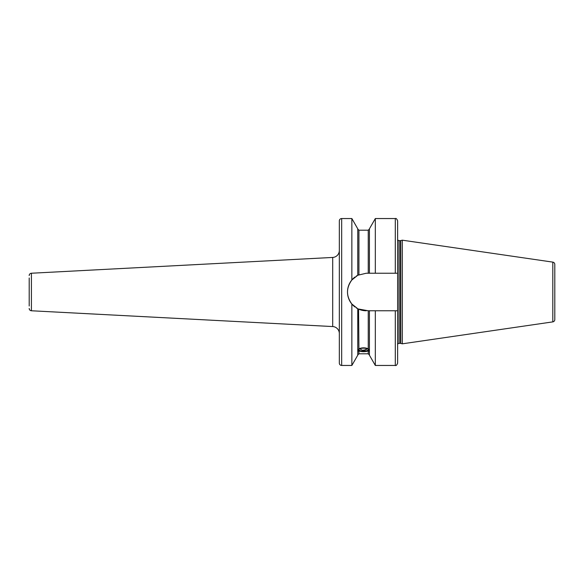 <?xml version="1.0" encoding="UTF-8"?>
<svg xmlns="http://www.w3.org/2000/svg" width="584" height="584" viewBox="0 0 584 584"><rect width="100%" height="100%" fill="white"/><g stroke="black" fill="none" stroke-linecap="round" stroke-linejoin="round"><path stroke-width="0.88" d="M368.248 348.779L369.416 351.166L368.248 351.174L357.758 351.166L358.926 348.779C362.036 347.517 365.139 347.517 368.248 348.779L368.248 310.768L358.226 308.965A18.768 18.768 0 0 1 356.276 307.892M395.302 310.768L395.302 365.453L375.322 365.453L369.416 355.181L369.416 310.768L368.248 310.768L397.631 310.768L397.631 363.124L397.631 239.243A1.402 1.402 0 0 0 399.033 240.644L400.369 240.644A1.402 1.402 0 0 0 400.734 240.593L402.296 240.177L552.807 262.121L552.807 321.879L402.296 343.823L402.296 240.177M358.226 275.035A18.768 18.768 0 0 0 357.97 275.166A18.768 18.768 0 0 0 357.824 275.239L366.27 273.232L369.416 273.232L369.416 228.819L375.322 218.547L375.322 273.232L369.416 273.232M368.949 349.845A5.365 1.832 180 0 0 363.591 348.013A5.365 1.832 180 0 0 358.226 349.845A5.365 1.832 180 0 0 358.591 350.517A5.365 1.832 180 0 0 363.591 351.685A5.365 1.832 180 0 0 368.584 350.517A5.365 1.832 180 0 0 368.949 349.845M369.197 349.955A5.833 1.993 0 0 1 369.015 350.137L368.584 350.517M358.591 350.517L358.16 350.137A5.833 1.993 0 0 1 357.977 349.955M366.27 310.768A18.768 18.768 0 0 1 358.561 309.118L358.926 348.779M358.853 274.757L358.576 274.882A18.768 18.768 0 0 1 358.926 274.728L358.926 230.206L357.758 229.037M351.86 279.977C346.064 287.992 346.064 296.008 351.86 304.023L357.758 308.732L357.758 355.181L351.86 365.453L341.669 365.453A2.329 2.329 0 0 1 339.333 363.124L339.333 220.876A2.329 2.329 0 0 1 341.669 218.547L351.86 218.547L351.86 279.977L357.758 275.268L357.758 228.819L351.86 218.547M357.809 275.247A18.768 18.768 0 0 0 356.262 276.123M354.948 277.028A18.768 18.768 0 0 0 353.984 277.809M353.816 277.955A18.768 18.768 0 0 0 353.831 306.06M353.999 306.206A18.768 18.768 0 0 0 354.97 306.987M395.302 273.232L395.302 218.547C396.069 218.109 396.843 218.891 397.631 220.876L397.631 273.232L375.322 273.232M375.322 365.453L375.322 310.768M397.631 273.232L397.631 239.243M402.296 343.823L400.734 343.407A1.402 1.402 0 0 0 400.369 343.356L399.033 343.356A1.402 1.402 0 0 0 397.631 344.757L397.631 310.768M397.631 356.43L397.631 345.458L397.631 356.43M554.8 319.572L554.8 264.428L554.8 319.572A2.329 2.329 0 0 1 552.807 321.879M554.8 264.428A2.329 2.329 0 0 0 552.807 262.121M554.8 269.844L554.8 314.156M29.2 277.984L29.2 306.016M339.333 250.456A6.993 6.993 0 0 1 332.705 257.442L31.412 273.232L31.412 310.768A2.329 2.329 180 0 1 29.2 308.44M31.412 273.232A2.329 2.329 0 0 0 29.2 275.56M31.412 310.768L332.705 326.558L332.705 257.442M339.333 333.544A6.993 6.993 0 0 0 332.705 326.558M351.86 304.023L351.86 365.453M358.7 349.845A4.884 1.672 180 0 0 363.591 351.517A4.884 1.672 180 0 0 368.475 349.845A4.884 1.672 0 0 0 368.139 349.239A4.884 1.672 0 0 0 363.591 348.181A4.884 1.672 0 0 0 359.036 349.239A4.884 1.672 0 0 0 358.7 349.845M359.16 349.144A4.65 1.591 0 0 0 358.934 349.626A4.65 1.591 180 0 0 363.591 351.218A4.65 1.591 180 0 0 368.241 349.626A4.65 1.591 0 0 0 368.022 349.144M369.416 354.962L368.248 353.794L368.248 351.174M368.248 273.232L368.248 230.206L369.416 229.037M358.926 351.174L358.926 353.794L357.758 354.962M399.033 343.356L399.033 240.644M400.369 343.356L400.369 240.644M400.734 343.407L400.734 240.593M341.669 218.547L341.669 365.453M363.591 350.064A4.665 4.38 0 0 0 367.015 348.655M368.248 353.794L358.926 353.794M368.248 230.206L358.926 230.206M395.302 365.453C396.069 365.891 396.843 365.109 397.631 363.124M395.302 218.547L375.322 218.547M360.029 348.699A4.665 4.665 0 0 0 367.146 348.699"/></g></svg>
